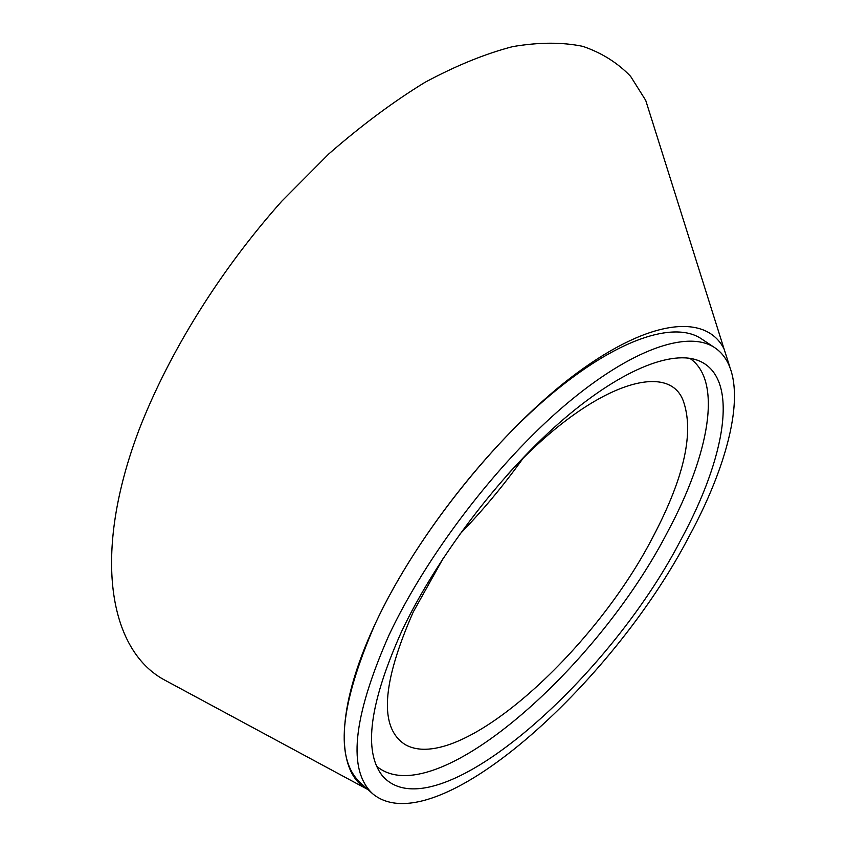 <?xml version="1.0" encoding="UTF-8"?>
<svg xmlns="http://www.w3.org/2000/svg" width="846" height="846" viewBox="0 0 846 846"><rect width="100%" height="100%" fill="white"/><g stroke="black" fill="none" stroke-linecap="round" stroke-linejoin="round"><path stroke-width="1.27" d="M680.977 539.642C725.667 457.496 739.52 378.744 699.779 361.157C672.633 349.017 619.505 369.935 558.741 423.412C498.083 476.848 435.627 559.47 401.649 631.402C369.512 703.227 363.103 751.385 382.424 775.856C433.977 834.801 607.217 682.553 680.977 539.642M376.618 766.222C433.448 814.201 597.297 668.89 667.737 531.626C709.181 454.609 723.023 380.541 689.702 358.26M388.758 635.632C352.571 717.99 347.346 770.822 373.086 794.119C435.278 844.255 611.679 685.101 688.718 537.094C734.434 453.139 750.941 371.69 714.701 347.653C688.21 329.919 631.507 348.499 564.166 405.89C496.962 463.185 426.247 555.653 388.758 635.632M729.876 367.101L724.049 348.933C706.6 314.363 651.885 317.779 577.205 372.843C503.063 427.346 417.416 532.451 375.032 624.211C339.352 706.495 334.625 759.497 360.851 783.237L372.441 793.548M459.526 534.492C482.273 511.037 503.349 485.773 522.765 458.712M443.611 557.599L413.176 612.144C381.694 683.801 379.04 727.962 405.213 744.607C458.278 774.851 593.755 652.509 653.345 536.184C684.604 476.626 694.492 431.28 682.997 400.147C667.071 359.508 588.33 385.998 507.431 474.712M655.925 132.759L645.72 100.378L630.63 76.383C617.696 62.858 601.76 52.854 582.841 46.361C562.23 42.089 538.86 42.173 512.697 46.625C485.414 53.679 456.142 65.597 424.893 82.379C393.337 101.689 361.305 125.536 328.787 153.93L281.75 201.232C220.52 269.916 169.718 351.312 139.59 428.393C91.008 555.716 109.832 650.003 163.817 679.602L368.031 789.625M701.588 338.939L701.218 338.696C674.22 320.634 617.115 338.696 549.71 395.568C482.442 452.335 412.044 544.348 375.032 624.211C334.91 709.953 336.179 771.774 366.54 788.768M696.099 359.762L699.779 361.157M724.049 348.933L645.72 100.378M714.701 347.653L701.218 338.696M379.389 771.584L382.424 775.856"/></g></svg>
